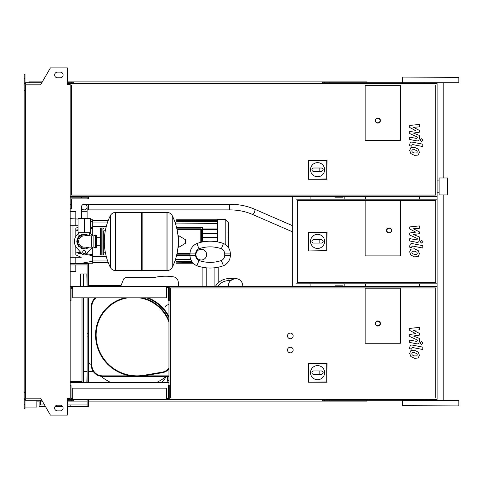<?xml version="1.0" encoding="UTF-8"?>
<svg xmlns="http://www.w3.org/2000/svg" width="483" height="483" viewBox="0 0 483 483"><rect width="100%" height="100%" fill="white"/><g stroke="black" fill="none" stroke-linecap="round" stroke-linejoin="round"><path stroke-width="0.72" d="M447.56 194.927L447.56 177.992L439.089 177.992L439.089 194.927L447.56 194.927M365.697 196.478L365.697 199.159M365.697 283.841L365.697 286.522M400.419 140.305L365.136 140.305L365.136 85.262L400.419 85.262L400.419 140.305L365.136 140.305L365.136 85.262L400.419 85.262L400.419 140.305M310.515 169.696A7.058 7.058 0 0 1 317.572 162.644A7.058 7.058 0 0 1 324.63 169.696A7.058 7.058 0 0 1 317.572 176.754A7.058 7.058 0 0 1 310.515 169.696M321.527 168.006C323.701 169.135 323.701 170.264 321.527 171.393L319.831 171.393L319.831 168.006L321.527 168.006M319.831 171.393L313.618 171.393A1.697 1.697 0 0 1 311.927 169.696A1.697 1.697 0 0 1 313.618 168.006L319.831 168.006M308.414 178.964L308.414 160.646L326.731 160.646L326.731 178.964L308.118 179.259L308.414 160.646M308.118 160.344L327.027 160.344L326.731 160.646M327.027 160.344L326.731 178.964M327.027 179.259L308.118 179.259M380.381 120.545A2.542 2.542 0 0 0 377.839 118.003A2.542 2.542 0 0 0 375.297 120.545A2.542 2.542 0 0 0 377.839 123.087A2.542 2.542 0 0 0 380.381 120.545A2.542 2.542 0 0 1 377.839 123.087A2.542 2.542 0 0 1 375.297 120.545M70.162 196.478L437.115 196.478L437.115 83.571L70.162 83.571L70.162 399.429L437.115 399.429L437.115 286.522L70.162 286.522M435.702 195.066L71.575 195.066L71.575 84.978L435.702 84.978L435.702 195.066M70.162 197.04L87.658 197.04L87.658 196.478M70.162 197.891L81.452 197.891L81.452 197.04M88.51 196.478L88.51 197.891L81.452 197.891M70.162 204.52L71.575 204.52L71.575 208.759L70.162 208.759M87.097 197.891L87.097 198.875L71.575 198.875L71.575 204.52M71.575 198.875L77.497 198.875M87.097 196.478L87.097 197.04M88.51 197.891L88.51 198.875L87.097 198.875M416.847 254.39L417.27 253.358L416.847 252.18L414.541 251.184L412.222 251.281L411.8 252.295L412.222 253.497L414.541 254.493L416.847 254.39M418.236 250.605L414.541 248.811L410.834 249.168L409.662 251.885L410.834 255.072L414.541 256.871L418.236 256.509L419.407 253.774L418.236 250.605M422.788 245.648L412.494 243.649C410.912 243.293 410.001 244.042 409.771 245.901L409.771 247.254L411.782 247.64L411.782 246.728L412.639 246.052L422.788 248.027L422.788 245.648M420.107 241.663L421.55 243.1L422.993 241.663L421.55 240.22L420.107 241.663M409.771 228.996L415.748 232.154L409.771 232.981L409.771 235.058L417.288 238.481L417.288 239.218L416.431 239.894L409.765 238.614L409.765 240.993L416.588 242.303C418.175 242.653 419.081 241.898 419.304 240.039L419.298 236.887L413.412 234.509L419.298 233.7L419.298 231.84L413.412 228.761L419.298 228.368L419.298 225.917L409.771 226.919L409.771 228.996M416.847 152.918L417.27 151.885L416.847 150.702L414.541 149.706L412.222 149.802L411.8 150.823L412.222 152.018L414.541 153.014L416.847 152.918M418.236 149.126L414.541 147.333L410.834 147.689L409.662 150.406L410.834 153.594L414.541 155.393L418.236 155.031L419.407 152.296L418.236 149.126M422.788 144.175L412.494 142.171C410.912 141.815 410.001 142.563 409.771 144.423L409.771 145.775L411.782 146.168L411.782 145.25L412.639 144.58L422.788 146.548L422.788 144.175M420.107 140.185L421.55 141.628L422.993 140.185L421.55 138.742L420.107 140.185M409.771 127.518L415.748 130.676L409.771 131.503L409.771 133.58L417.288 137.003L417.288 137.74L416.431 138.422L409.765 137.136L409.765 139.515L416.588 140.825C418.175 141.175 419.081 140.42 419.304 138.561L419.298 135.415L413.412 133.036L419.298 132.221L419.298 130.362L413.412 127.283L419.298 126.89L419.298 124.439L409.771 125.441L409.771 127.518M416.847 355.868L417.27 354.836L416.847 353.659L414.541 352.662L412.222 352.759L411.8 353.773L412.222 354.969L414.541 355.971L416.847 355.868M418.236 352.083L414.541 350.284L410.834 350.646L409.662 353.357L410.834 356.545L414.541 358.344L418.236 357.988L419.407 355.253L418.236 352.083M422.788 347.126L412.494 345.128C410.912 344.765 410.001 345.52 409.771 347.374L409.771 348.726L411.782 349.118L411.782 348.207L412.639 347.531L422.788 349.505L422.788 347.126M420.107 343.141L421.55 344.578L422.993 343.141L421.55 341.698L420.107 343.141M409.771 330.475L415.748 333.626L409.771 334.459L409.771 336.536L417.288 339.96L417.288 340.696L416.431 341.372L409.765 340.092L409.765 342.471L416.588 343.775C418.175 344.131 419.081 343.377 419.304 341.517L419.298 338.366L413.412 335.987L419.298 335.178L419.298 333.318L413.412 330.239L419.298 329.847L419.298 327.396L409.771 328.398L409.771 330.475M335.437 196.478L335.437 197.185L343.033 197.185L343.033 196.478M84.271 204.243A2.826 2.826 0 0 0 81.452 207.062A2.826 2.826 0 0 0 84.271 209.888A2.826 2.826 0 0 0 87.097 207.062A2.826 2.826 0 0 0 84.271 204.243A2.826 2.826 0 0 0 81.452 207.062L81.452 211.294L87.097 211.294L87.097 207.062A2.826 2.826 0 0 0 84.271 204.243L229.691 204.243L229.691 209.888L88.51 209.888L88.51 204.243M88.932 218.636L79.617 218.636M84.271 232.752L90.484 232.752L90.484 218.636L78.065 218.636L78.065 232.752L84.271 232.752L84.271 218.636M228.851 232.281L228.851 236.899M228.851 232.492L228.513 232.492M228.513 237.582L228.851 237.582L228.851 240.244L228.513 240.208M228.851 239.013L228.513 239.013M228.513 242.267L228.851 242.267L228.851 240.54L228.513 240.54M228.851 242.267L228.851 248.304M228.851 247.296L228.513 247.296M228.851 246.179L228.513 246.179M228.851 245.696L228.513 245.696M228.851 244.265L228.513 244.265M365.136 255.893L365.136 200.856L400.419 200.856L400.419 255.893L365.136 255.893L365.136 200.856L400.419 200.856L400.419 255.893L365.136 255.893M435.702 282.428L297.389 282.428L297.389 200.572L435.702 200.572L435.702 282.428M437.115 283.841L437.115 199.159L295.976 199.159L295.976 283.841L437.115 283.841L437.115 286.522M310.515 241.397A7.058 7.058 0 0 1 317.572 234.34A7.058 7.058 0 0 1 324.63 241.397A7.058 7.058 0 0 1 317.572 248.455A7.058 7.058 0 0 1 310.515 241.397M321.527 239.701C323.701 240.83 323.701 241.959 321.527 243.088L319.831 243.088L319.831 239.701L321.527 239.701M319.831 243.088L313.618 243.088A1.697 1.697 0 0 1 311.927 241.397A1.697 1.697 0 0 1 313.618 239.701L319.831 239.701M308.414 250.659L308.414 232.341L326.731 232.341L326.731 250.659L308.118 250.955L308.414 232.341M308.118 232.045L326.731 232.341M327.027 232.045L326.731 250.659M327.027 250.955L308.118 250.955M391.671 230.494A2.542 2.542 0 0 0 389.129 227.952A2.542 2.542 0 0 0 386.587 230.494A2.542 2.542 0 0 0 389.129 233.029A2.542 2.542 0 0 0 391.671 230.494A2.542 2.542 0 0 1 389.129 233.029A2.542 2.542 0 0 1 386.587 230.494M84.271 234.865C77.316 237.69 77.316 237.69 84.271 234.865L87.755 235.855L86.379 235.209M102.903 255.048L102.903 227.952L101.213 227.952L101.213 255.048L102.903 255.048L103.748 254.203L103.748 230.771L105.729 230.771M166.979 270.577L166.979 212.423L167.052 270.577A5.784 5.784 0 0 0 172.244 267.347L172.244 215.653A5.784 5.784 0 0 0 167.052 212.423L142.141 212.423L142.141 270.577L166.979 270.577M178.203 241.5L178.203 235.982L178.734 235.68L178.734 247.32L178.203 247.018L178.203 241.5M185.611 241.5L185.611 240.009L185.611 241.5M110.341 215.653A5.784 5.784 0 0 1 115.534 212.423L141.296 212.423L141.296 270.577L115.606 270.577L115.606 212.423L115.534 270.577A5.784 5.784 0 0 1 110.341 267.347L110.341 215.653A58.431 58.431 0 0 0 110.341 267.347M103.748 254.203L103.748 230.771M96.697 235.855A0.845 0.845 0 0 0 95.483 235.088L95.483 247.912A0.845 0.845 0 0 0 96.697 247.145L96.697 235.855M91.329 235.855L91.329 247.145L84.271 247.145A5.645 5.645 0 0 1 78.626 241.5A5.645 5.645 0 0 1 84.271 235.855L93.871 235.855L93.871 247.145L95.483 247.912M85.829 252.084A1.552 1.552 0 0 1 84.271 253.635A1.552 1.552 0 0 1 82.72 252.084A1.552 1.552 0 0 1 84.271 250.532A1.552 1.552 0 0 1 85.829 252.084M92.38 247.145A9.877 9.877 0 0 1 91.637 248.087L86.379 253.967A2.826 2.826 0 0 1 82.17 253.967L76.912 248.087A9.877 9.877 0 0 1 76.912 234.913L78.844 232.752M89.705 232.752L91.637 234.913A9.877 9.877 0 0 1 92.38 235.855M228.513 247.749L228.513 222.784L225.211 219.481L217.453 219.481L217.453 241.892M225.211 219.481L225.211 244.452M190.006 256.014L176.44 256.014M177.001 229.389L200.795 229.389L200.795 228.827A0.568 0.568 0 0 1 201.363 229.389L201.363 242.212L201.363 229.389A0.568 0.568 0 0 0 200.795 228.827L176.881 228.827M176.881 254.173L189.988 254.173M202.769 241.917L202.769 227.982A0.568 0.568 0 0 0 202.208 227.415L176.549 227.415M176.549 255.585L189.988 255.585M176.44 226.986L217.453 226.986M217.453 220.049L176.011 219.765L176.011 225.41M217.453 228.936L202.769 228.936M217.453 223.907L176.011 223.907L217.453 223.629M217.453 221.673L176.011 221.673L217.453 221.389M217.453 220.441L176.011 220.441L217.453 220.157M190.628 259.093L176.011 259.371L176.011 257.59M191.709 261.327L176.011 261.611L176.011 259.371L190.731 259.371M192.602 262.559L176.011 262.843L176.011 261.611L191.896 261.611M192.946 262.951L176.011 263.235L176.011 262.843L192.844 262.843M217.453 229.503L202.769 229.503M217.453 241.784L216.825 241.784M203.512 241.784L202.769 241.784M217.453 241.216L202.769 241.216M217.453 233.029L202.769 233.029M217.453 237.69L202.769 237.69M217.453 233.597L202.769 233.597M217.453 237.123L202.769 237.123M75.807 246.59L75.807 254.861L81.222 257.306L75.807 257.306L75.807 263.519M90.019 255.181L85.757 254.487L92.742 255.628L92.742 261.188L80.323 263.519M78.282 253.273L82.11 253.895M70.162 225.694L78.065 225.694M78.065 227.348L75.807 228.139L75.807 236.41M92.742 235.855L92.742 227.372L90.484 227.747L92.742 227.372L92.742 219.765L90.484 219.765M78.065 229.763L75.807 230.137M92.742 255.628L92.742 254.728L86.56 253.762M84.905 253.503L83.239 253.243M81.241 252.929L75.807 252.066M92.742 254.728L92.742 247.145M75.807 230.934L78.065 230.572M90.484 228.628L92.742 228.272M70.162 271.422L75.807 271.422L75.807 264.932M75.807 225.694L75.807 211.578L70.162 211.578L75.807 211.578M81.826 263.235L92.742 263.235L92.742 261.188M72.981 225.694L72.981 257.306M70.162 257.306L75.807 257.306M335.437 286.522L335.437 285.815L343.033 285.815L343.033 286.522M72.704 398.584L71.007 398.584L71.007 385.319L70.162 385.319M166.695 398.584L168.392 398.584L168.392 385.319L169.237 385.319L169.237 399.429M166.695 399.429L166.695 388.139L72.704 388.139L72.704 399.429M72.704 287.367L71.007 287.367L71.007 300.637L70.162 300.637M166.695 287.367L168.392 287.367L168.392 300.637L169.237 300.637L169.237 286.522M166.695 286.522L166.695 297.812L72.704 297.812L72.704 286.522M290.331 352.856A2.826 2.826 0 0 1 287.512 350.036A2.826 2.826 0 0 1 290.331 347.211A2.826 2.826 0 0 1 293.157 350.036A2.826 2.826 0 0 1 290.331 352.856M290.331 338.74A2.826 2.826 0 0 1 287.512 335.92A2.826 2.826 0 0 1 290.331 333.095A2.826 2.826 0 0 1 293.157 335.92A2.826 2.826 0 0 1 290.331 338.74M365.136 343.262L365.136 288.218L400.419 288.218L400.419 343.262L365.136 343.262L365.136 288.218L400.419 288.218L400.419 343.262L365.136 343.262M435.702 398.022L170.366 398.022L170.366 287.934L435.702 287.934L435.702 398.022M168.953 385.319L168.953 300.637M310.515 372.653A7.058 7.058 0 0 1 317.572 365.595A7.058 7.058 0 0 1 324.63 372.653A7.058 7.058 0 0 1 317.572 379.71A7.058 7.058 0 0 1 310.515 372.653M321.527 370.962C323.701 372.091 323.701 373.22 321.527 374.349L319.831 374.349L319.831 370.962L321.527 370.962M319.831 374.349L313.618 374.349A1.697 1.697 0 0 1 311.927 372.653A1.697 1.697 0 0 1 313.618 370.962L319.831 370.962M308.414 381.914L308.414 363.596L326.731 363.596L326.731 381.914L308.118 382.21L308.414 363.596M308.118 363.301L326.731 363.596M327.027 363.301L326.731 381.914M327.027 382.21L308.118 382.21M380.381 323.501A2.542 2.542 0 0 0 377.839 320.96A2.542 2.542 0 0 0 375.297 323.501A2.542 2.542 0 0 0 377.839 326.043A2.542 2.542 0 0 0 380.381 323.501A2.542 2.542 0 0 1 377.839 326.043A2.542 2.542 0 0 1 375.297 323.501M344.186 286.522L344.186 283.841M344.186 199.159L344.186 196.478M83.426 286.522L83.426 273.964L80.607 273.964L80.607 286.522M71.007 288.357L72.704 288.357M70.162 381.51L82.013 381.51L82.013 297.812M83.426 382.494L83.426 297.812M40.524 400.28L40.524 404.935L44.533 404.935M67.336 404.935L87.097 404.935M70.162 263.519L88.51 263.519L88.51 286.522M25.847 399.429L24.15 399.429L24.15 398.161L40.62 398.161L50.401 415.096L67.336 415.096L67.336 398.584L70.162 398.584M24.995 407.054L36.853 407.054L36.853 400.28M45.348 406.348L39.111 406.348L39.111 400.28M55.201 406.348L62.536 406.348A2.826 2.826 0 0 1 60.278 410.864A2.826 2.826 0 0 0 63.104 408.038A2.826 2.826 0 0 0 60.278 405.219L57.459 405.219A2.826 2.826 0 0 0 54.633 408.038A2.826 2.826 0 0 0 57.459 410.864A2.826 2.826 0 0 1 55.201 406.348M67.336 406.348L70.162 406.348L70.162 404.935M70.162 406.348L87.097 406.348L87.097 399.429M70.162 264.932L87.097 264.932M87.097 382.494L87.097 297.812M87.097 286.522L87.097 263.519M88.51 399.429L88.51 406.348L87.097 406.348M88.51 297.812L88.51 382.494M242.768 286.522L242.768 285.815A7.197 7.197 0 0 0 235.571 278.619A7.197 7.197 0 0 0 228.374 285.815L228.374 286.522M215.333 286.522A15.667 15.667 0 0 1 228.936 278.619L228.936 280.593L230.62 280.593L234.273 278.739M234.068 278.776L232.788 279.18M232.685 279.222L231.635 279.79M235.034 278.637L228.936 278.619M214.12 286.522L214.12 267.836C219.397 267.069 219.397 267.069 214.12 267.836A39.515 39.515 0 0 1 206.217 267.836A39.515 39.515 0 0 0 223.436 265.741A39.515 39.515 0 0 1 196.901 265.741A39.515 39.515 0 0 0 206.217 267.836C200.94 267.069 200.94 267.069 206.217 267.836L206.217 286.522M221.371 260.482L223.436 265.741A11.29 11.29 0 0 0 230.349 255.332L230.349 253.919A11.29 11.29 0 0 0 223.436 243.51A39.515 39.515 0 0 0 196.901 243.51A11.29 11.29 0 0 0 189.988 253.919L189.988 255.332A11.29 11.29 0 0 0 196.901 265.741A11.29 11.29 0 0 1 189.988 255.332L189.988 253.919A11.29 11.29 0 0 1 196.901 243.51A39.515 39.515 0 0 1 223.436 243.51A11.29 11.29 0 0 1 230.349 253.919L230.349 255.332A11.29 11.29 0 0 1 223.436 265.741L221.371 260.482A33.87 33.87 0 0 1 198.966 260.482L196.901 265.741L198.966 260.482A5.645 5.645 0 0 1 195.633 255.332L189.988 255.332L195.633 255.332L195.633 253.919L189.988 253.919L195.633 253.919A5.645 5.645 0 0 1 198.966 248.769L196.901 243.51L198.966 248.769A33.87 33.87 0 0 1 221.371 248.769L223.436 243.51L221.371 248.769A5.645 5.645 0 0 1 224.704 253.919L224.704 255.332L230.349 255.332L224.704 255.332A5.645 5.645 0 0 1 221.371 260.482A5.645 5.645 0 0 0 224.704 255.332L224.704 253.919L230.349 253.919L224.704 253.919A5.645 5.645 0 0 0 221.371 248.769A33.87 33.87 0 0 0 198.966 248.769A5.645 5.645 0 0 0 195.633 253.919L195.633 255.332A5.645 5.645 0 0 0 198.966 260.482A33.87 33.87 0 0 0 221.371 260.482M201.278 249.264A5.361 5.361 0 0 1 206.639 254.626A5.361 5.361 0 0 1 201.278 259.987A5.361 5.361 0 0 1 195.911 254.626A5.361 5.361 0 0 1 201.278 249.264M178.746 286.522A50.48 50.48 0 0 0 178.203 281.535A50.48 50.48 0 0 1 178.746 286.522M173.518 276.85A5.645 5.645 0 0 1 178.203 281.535A5.645 5.645 0 0 0 173.518 276.85A50.498 50.498 0 0 0 153.715 277.628A50.498 50.498 0 0 1 173.518 276.85M126.117 277.628A2.826 2.826 0 0 0 123.503 279.397A2.826 2.826 0 0 1 126.117 277.628L153.715 277.628M120.623 286.522L123.503 279.397M168.953 304.423L166.858 305.184A2.826 2.826 0 0 0 165.005 307.834L165.005 310.388M161.111 382.494A10.656 10.656 0 0 0 165.741 376.861A10.656 10.656 0 0 1 161.576 382.204L162.523 382.494M167.975 376.426A7.408 7.408 0 0 0 168.229 382.494A7.408 7.408 0 0 1 167.51 380.181L168.953 380.622M88.51 362.661A5.645 5.645 0 0 0 91.329 364.393A5.645 5.645 0 0 1 88.51 362.661M168.953 376.426L143.88 376.426L143.88 375.865L168.953 375.865M148.033 297.812A39.799 39.799 0 0 1 168.953 316.516M102.619 376.426L102.619 375.865L130.235 375.865L130.235 376.426L102.619 376.426A11.29 11.29 0 0 1 91.329 365.136L91.329 306.421A11.29 11.29 0 0 1 95.314 297.812M143.88 376.426L130.235 376.426L143.88 376.426M91.426 366.573A52.786 52.786 0 0 1 91.329 366.452L91.329 365.136L91.897 365.136A10.729 10.729 0 0 0 102.619 375.865M91.329 366.452L91.329 365.136M168.953 369.018A11.29 11.29 0 0 1 162.403 372.677L144.091 375.828A41.496 41.496 0 0 1 95.568 334.93A38.109 38.109 0 0 1 125.049 297.812M142.292 297.812A38.109 38.109 0 0 1 168.953 320.537M100.875 376.287A52.786 52.786 0 0 0 110.782 382.494A52.786 52.786 0 0 1 100.875 376.287M156.564 382.494A52.786 52.786 0 0 0 166.297 376.426A52.786 52.786 0 0 1 156.564 382.494M88.51 286.383L115.606 286.522M83.426 273.964L86.813 273.964L87.097 286.383M86.813 382.494L87.097 375.013M88.51 375.013L97.155 375.013M83.426 371.626L87.097 371.626M88.51 371.626L93.382 371.626M120.979 285.646L88.51 285.646M424.521 82.72L451.484 82.72M411.558 405.925L412.301 405.925M424.521 405.925L419.443 405.925L424.521 405.925M436.723 405.925L441.806 405.925M436.723 82.72L437.465 82.72M402.677 77.075L458.85 77.358L402.677 77.075M458.566 82.72L402.677 82.72M448.942 82.72L443.171 82.72L443.171 177.992M402.393 405.642L458.566 405.925L402.393 405.642L402.393 400.558L458.85 400.558L424.352 400.28L424.352 399.429M368.523 83.571L368.523 82.72L430.625 82.72M368.523 82.72L322.795 82.72L322.795 83.571M366.826 83.571L366.826 81.875L324.485 81.875L324.485 83.571M328.651 82.72L328.651 83.571M73.833 82.72L68.749 82.72L68.749 84.416M329.11 81.875L329.11 82.72M324.485 81.875L322.227 81.875L322.227 83.571M322.227 81.875L73.833 81.875L73.833 83.571M73.833 81.875L71.575 81.875L71.575 82.72M71.575 81.875L67.336 81.875M42.335 81.875L29.234 81.875L29.234 82.72M424.352 82.72L424.352 83.571M322.227 82.72L322.795 82.72M368.523 399.429L368.523 400.28L322.795 400.28L322.795 399.429M366.826 399.429L366.826 401.125L324.485 401.125L324.485 399.429M328.651 400.28L328.651 399.429M73.833 400.28L67.336 400.28M329.11 401.125L329.11 400.28M324.485 401.125L322.227 401.125L322.227 399.429M87.097 401.125L73.833 401.125L73.833 399.429M322.227 401.125L88.51 401.125M73.833 401.125L71.575 401.125L71.575 400.28M71.575 401.125L67.336 401.125M42.335 401.125L40.524 401.125M39.111 401.125L36.853 401.125M322.227 400.28L322.795 400.28M368.523 400.28L424.352 400.28M57.459 72.136A2.826 2.826 0 0 0 54.633 74.962A2.826 2.826 0 0 0 57.459 77.781A2.826 2.826 0 0 1 54.633 74.962A2.826 2.826 0 0 1 57.459 72.136L60.278 72.136A2.826 2.826 0 0 1 63.104 74.962A2.826 2.826 0 0 1 60.278 77.781A2.826 2.826 0 0 0 63.104 74.962A2.826 2.826 0 0 0 60.278 72.136M67.904 398.584L67.904 399.429L67.336 399.429M68.749 400.28L68.749 398.584M292.312 196.478L292.312 286.522M310.092 196.478L310.092 199.159M310.092 283.841L310.092 286.522M68.749 83.571L70.162 83.571M70.162 382.494L168.953 382.494M68.749 399.429L70.162 399.429M437.115 196.478L437.115 199.159M419.335 196.478L419.335 199.159M419.335 283.841L419.335 286.522M67.904 84.416L67.904 83.571L67.336 83.571M25.563 84.839L25.563 90.623L24.15 90.623L24.15 84.839L40.62 84.839L50.401 67.904L67.336 67.904L67.336 84.416L70.162 84.416M25.847 83.571L24.15 83.571L24.15 78.487L24.995 78.487L24.995 82.72L41.846 82.72M41.846 400.28L25.847 400.28L25.847 398.161M25.847 400.28L24.995 400.28L24.995 408.745L24.15 408.745L24.15 404.512L24.995 404.512M24.15 404.512L24.15 399.429M68.749 82.72L67.336 82.72M24.15 78.487L24.15 74.255L24.995 74.255L24.995 78.487M25.847 82.72L25.847 84.839M25.563 90.623L25.563 398.161M24.15 90.623L24.15 392.377L25.563 392.377M24.15 392.377L24.15 398.161M57.459 410.864L60.278 410.864M60.278 77.781L57.459 77.781M375.581 120.545A2.258 2.258 0 0 1 377.839 118.287A2.258 2.258 0 0 1 380.097 120.545A2.258 2.258 0 0 1 377.839 122.803A2.258 2.258 0 0 1 375.581 120.545M229.691 209.888C237.926 209.924 245.442 211.403 252.235 214.319A2.826 1.208 -66.5 0 0 252.343 214.349A2.826 1.208 -66.5 0 0 254.022 213.051A2.826 1.208 -66.5 0 0 254.933 210.22A2.826 1.208 -66.5 0 0 254.487 209.139A2.826 1.208 -66.5 0 0 254.378 209.109M228.851 237.117L228.513 237.117M228.851 236.036L228.513 236.036M228.851 234.134L228.513 234.134M228.851 241.403L228.513 241.403M228.851 242.375L228.513 242.375M386.871 230.494A2.258 2.258 0 0 1 389.129 228.236A2.258 2.258 0 0 1 391.387 230.494A2.258 2.258 0 0 1 389.129 232.752A2.258 2.258 0 0 1 386.871 230.494M87.755 235.855A6.635 6.635 0 0 0 77.642 241.5A6.635 6.635 0 0 0 87.755 247.145M167.052 270.577L167.052 212.423M185.611 242.991L185.436 239.701L178.734 235.68M115.534 212.423L115.534 270.577M200.795 242.345L200.795 229.389L201.363 229.389M189.988 253.611L177.001 253.611M202.208 227.415L202.208 227.982L202.769 227.982M189.988 255.018L176.687 255.018M176.687 227.982L202.208 227.982L202.208 242.025M70.162 218.636L78.065 219.059M375.581 323.501A2.258 2.258 0 0 1 377.839 321.243A2.258 2.258 0 0 1 380.097 323.501A2.258 2.258 0 0 1 377.839 325.759A2.258 2.258 0 0 1 375.581 323.501M88.51 336.108L87.097 336.108M88.51 333.759L87.097 333.759M217.664 286.522A13.693 13.693 0 0 1 228.936 280.593M168.953 317.772A39.238 39.238 0 0 0 146.385 297.812M91.329 306.421L91.897 306.421L91.897 365.136M96.226 297.812A10.729 10.729 0 0 0 91.897 306.421M144.091 375.828L144 375.267L162.306 372.121A10.729 10.729 0 0 0 168.953 368.131M162.306 372.121L162.403 372.677M128.049 297.812A37.541 37.541 0 0 0 96.129 334.93L95.568 334.93M168.953 322.107A37.541 37.541 0 0 0 139.297 297.812M96.129 334.93A40.928 40.928 0 0 0 144 375.267M437.115 192.808L439.089 192.808M437.115 180.105L439.089 180.105M88.51 209.888L87.097 209.888M292.312 225.591L254.487 209.139C246.934 205.909 238.668 204.273 229.691 204.243M87.097 218.352L87.097 211.294M252.235 214.319L292.312 231.749M81.452 218.352L81.452 211.294M228.284 232.148L228.851 232.148M228.284 237.244L228.851 237.244M228.284 240.244L228.851 240.244M78.91 232.752L78.91 236.284L77.274 238.856L76.791 241.5L77.558 238.21L79.689 235.589L82.756 234.177L86.137 234.255L89.18 235.855M89.639 232.752L89.639 235.855M89.18 247.145L82.472 248.757L77.407 244.47L76.791 241.5L77.407 244.47M78.095 245.714L79.254 247.048M81.192 248.316L83.481 248.938M85.739 248.836L87.858 248.069M103.748 252.229L105.729 252.229M172.244 267.347A58.431 58.431 0 0 0 178.203 244.374M178.203 238.626A58.431 58.431 0 0 0 172.244 215.653M185.436 239.701L185.611 240.009M185.436 243.299L178.734 247.32M141.296 213.275L142.141 212.423M141.296 269.725L142.141 270.577M96.697 237.702L100.361 237.702M96.697 245.298L100.361 245.298M101.213 229.642L100.361 228.797L100.361 254.203L101.213 255.048M101.213 227.952L100.361 228.797M102.903 227.952L103.748 228.797M101.213 253.358L100.361 254.203M93.871 235.855L95.483 235.088M91.329 247.145L93.871 247.145M176.011 260.693L175.027 260.693M176.011 222.307L175.027 222.307M193.212 263.235L176.011 263.235M217.453 219.765L176.011 219.765M107.341 222.941L92.742 222.941M106.32 226.328L92.742 226.328M106.32 256.672L92.742 256.672M107.341 260.059L92.742 260.059M108.283 220.333L92.742 220.333M108.283 262.667L92.742 262.667M92.742 221.812L90.484 221.389M202.123 267.208L202.123 286.522L202.123 267.208M218.213 267.208L218.213 282.869M402.393 82.442L402.393 77.358M458.85 405.642L458.85 400.558M458.85 82.442L458.85 77.358M443.171 400.28L443.171 194.927"/></g></svg>
